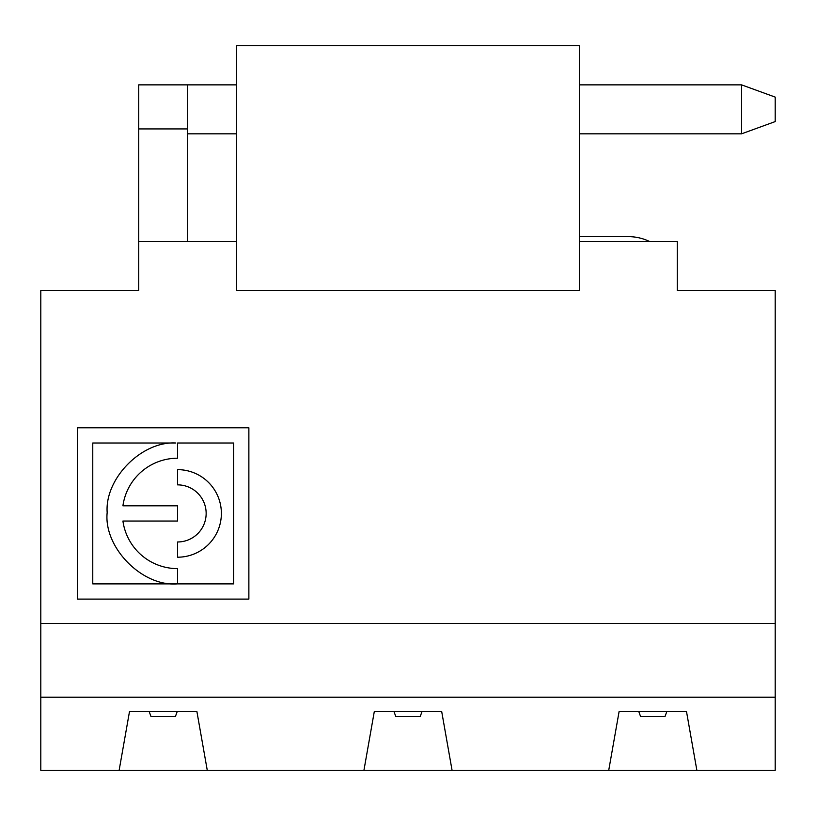 <?xml version="1.0" encoding="UTF-8"?>
<svg xmlns="http://www.w3.org/2000/svg" width="816" height="816" viewBox="0 0 816 816"><rect width="100%" height="100%" fill="white"/><g stroke="black" fill="none" stroke-linecap="round" stroke-linejoin="round"><path stroke-width="1.22" d="M177.602 583.858C142.392 587.092 103.479 547.526 107.171 512.53C104.672 478.849 141.341 441.038 175.817 443.006L92.769 443.006L92.769 583.879L233.631 583.879L233.631 443.006L177.602 443.006L177.602 458.215A55.202 55.202 0 0 0 122.92 505.808L177.602 505.808L177.602 521.036L122.92 521.036A55.202 55.202 0 0 0 177.602 568.63L177.602 583.858M677.28 285.6L677.28 290.496L775.2 290.496L775.2 623.424L40.8 623.424L40.8 770.304L119.136 770.304L129.499 711.552L196.901 711.552L207.264 770.304L452.064 770.304L441.701 711.552L374.299 711.552L363.936 770.304M677.28 290.496L677.28 241.536L579.36 241.536M236.64 241.536L138.72 241.536L138.72 84.864L187.68 84.864L187.68 241.536M40.8 623.424L40.8 290.496L138.72 290.496L138.72 241.536M775.2 623.424L775.2 770.304L696.864 770.304L686.501 711.552L619.099 711.552L608.736 770.304L452.064 770.304M187.68 133.824L236.64 133.824M138.72 84.864L236.64 84.864M741.571 84.864L579.36 84.864L741.571 84.864L775.2 97.104L775.2 121.584L741.571 133.824L741.571 84.864M177.225 711.552L175.44 716.448L150.96 716.448L149.175 711.552M187.68 128.928L138.72 128.928M579.36 236.64L628.32 236.64A48.96 48.96 0 0 1 649.658 241.536M638.775 711.552L640.56 716.448L665.04 716.448L666.825 711.552M393.975 711.552L395.76 716.448L420.24 716.448L422.025 711.552M775.2 697.211L40.8 697.211M236.64 290.496L579.36 290.496L579.36 45.696L236.64 45.696L236.64 290.496M119.136 770.304L207.264 770.304M696.864 770.304L608.736 770.304M741.571 133.824L579.36 133.824M77.53 427.778L77.53 599.107L248.87 599.107L248.87 427.778L77.53 427.778M177.602 469.639L177.602 484.867A28.56 28.56 0 0 1 206.152 513.427A28.56 28.56 0 0 1 177.602 541.977L177.602 557.206A43.789 43.789 0 0 0 221.381 513.427A43.789 43.789 0 0 0 177.602 469.639"/></g></svg>
